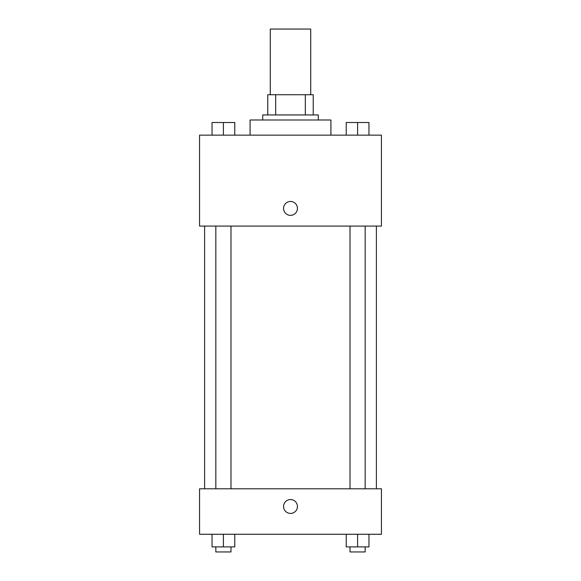 <?xml version="1.0" encoding="UTF-8"?>
<svg xmlns="http://www.w3.org/2000/svg" width="581" height="581" viewBox="0 0 581 581"><rect width="100%" height="100%" fill="white"/><g stroke="black" fill="none" stroke-linecap="round" stroke-linejoin="round"><path stroke-width="0.87" d="M310.712 94.725L310.712 29.05L270.288 29.05L270.288 94.725M275.677 114.936L275.677 94.725L267.768 94.725L267.768 114.936L267.768 94.725M275.677 94.725L313.232 94.725L313.232 114.936M305.323 114.936L305.323 94.725M262.714 119.991L262.714 114.936L318.286 114.936L318.286 119.991M330.916 135.148L330.916 119.991L250.084 119.991L250.084 135.148M199.559 135.148L381.441 135.148L381.441 226.082L199.559 226.082L199.559 135.148M283.55 208.405A6.95 6.95 0 0 1 293.971 202.384A6.95 6.95 0 0 1 293.971 214.418A6.95 6.95 0 0 1 283.55 208.405M199.559 488.795L381.441 488.795L381.441 534.266L199.559 534.266L199.559 488.795M290.5 513.43A6.95 6.95 0 0 1 284.487 503.008A6.95 6.95 0 0 1 296.513 503.008A6.95 6.95 0 0 1 290.5 513.43M346.225 534.266L346.225 546.895L368.957 546.895L368.957 534.266L368.957 546.895M357.591 546.895L357.591 534.266M365.173 546.895L365.173 551.95L350.016 551.95L350.016 546.895M212.043 534.266L212.043 546.895L234.775 546.895L234.775 534.266L234.775 546.895M223.409 546.895L223.409 534.266M230.984 546.895L230.984 551.95L215.827 551.95L215.827 546.895M346.225 135.148L346.225 122.518L368.957 122.518L368.957 135.148L368.957 122.518M357.591 135.148L357.591 122.518M365.173 122.518L350.016 122.518M212.043 135.148L212.043 122.518L234.775 122.518L234.775 135.148L234.775 122.518M223.409 135.148L223.409 122.518M230.984 122.518L215.827 122.518M376.386 488.795L376.386 226.082M204.614 488.795L204.614 226.082M350.016 226.082L350.016 488.795M365.173 226.082L365.173 488.795M230.984 488.795L230.984 226.082M215.827 488.795L215.827 226.082"/></g></svg>
